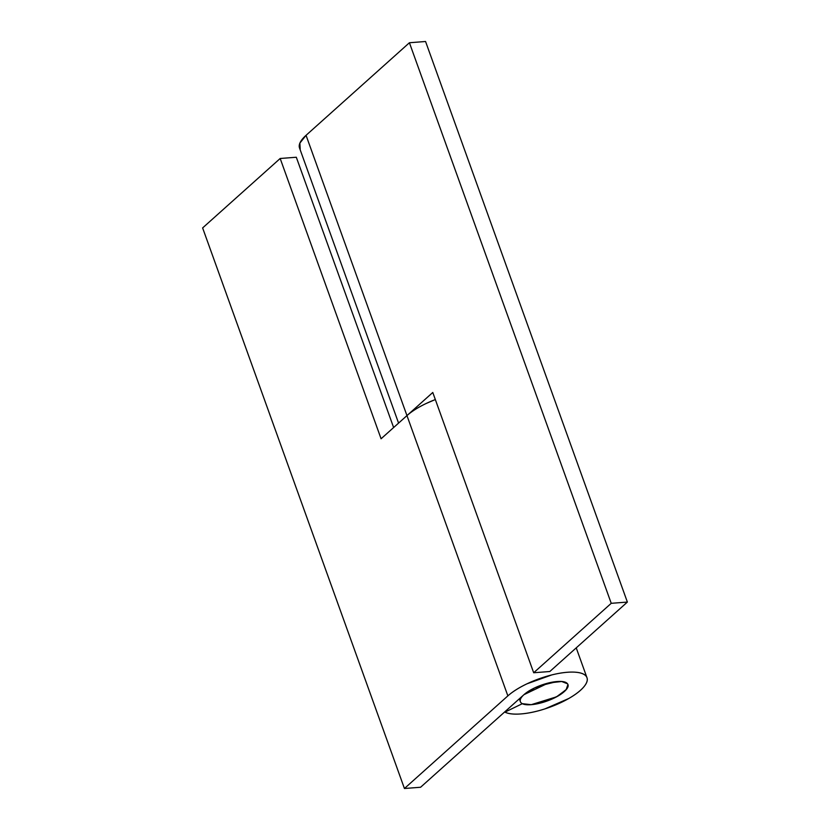 <?xml version="1.0" encoding="UTF-8"?>
<svg xmlns="http://www.w3.org/2000/svg" width="830" height="830" viewBox="0 0 830 830"><rect width="100%" height="100%" fill="white"/><g stroke="black" fill="none" stroke-linecap="round" stroke-linejoin="round"><path stroke-width="1.25" d="M507.867 695.882A45.505 15.189 -19.8 0 1 554.274 674.334A45.505 15.189 -19.8 0 1 587.069 678.017A45.505 15.189 -19.8 0 1 566.651 699.68A45.505 15.189 -19.8 0 1 520.887 713.935A45.505 15.189 -19.8 0 1 504.931 712.13L522.361 703.674L531.221 704.68L522.361 703.674L504.931 712.13C508.437 713.883 513.76 714.485 520.887 713.935C528.233 713.375 536.253 711.684 544.978 708.872L568.789 698.487C575.937 694.378 581.114 690.321 584.299 686.296C587.484 682.281 588.138 678.971 586.281 676.398C584.424 673.815 580.346 672.393 574.07 672.124C567.793 671.854 560.364 672.788 551.784 674.915L526.915 683.837C518.926 687.655 512.577 691.67 507.867 695.882L406.959 415.602L507.867 695.882L404.438 788.5L202.624 227.928L404.438 788.5L507.867 695.882M435.335 399.562A45.505 15.189 160.2 0 0 406.959 415.602L381.084 438.769L280.177 158.489L202.624 227.928L280.177 158.489L296.31 157.244L393.627 427.543L296.31 157.244L280.177 158.489L381.084 438.769L406.959 415.602C411.67 411.389 418.019 407.374 426.008 403.556L435.325 399.541M520.597 698.767L520.296 697.957M523.979 694.658L548.371 683.007L561.702 681.503L567.554 683.816L567.938 684.543L566.122 689.72L556.484 696.847L531.221 704.68L544.615 701.858L557.843 696.09L566.454 689.315C568.228 687.084 568.591 685.248 567.554 683.816C566.517 682.385 564.255 681.596 560.758 681.451L548.371 683.007L534.562 687.966L523.979 694.658L420.582 787.255L404.438 788.5L420.582 787.255L523.979 694.658C520.41 697.854 519.331 700.437 520.742 702.388C522.163 704.348 525.66 705.106 531.221 704.68A25.284 8.435 -19.8 0 1 520.192 700.603A25.284 8.435 -19.8 0 1 532.715 688.879A25.284 8.435 -19.8 0 1 557.075 681.534L539.023 686.016C532.559 688.589 527.548 691.463 523.979 694.658M300.201 149.244L299.889 143.082L306.052 135.321L409.418 42.745L425.562 41.5L627.376 602.072L425.562 41.5L409.418 42.745L611.233 603.317L627.376 602.072L549.823 671.512L533.69 672.757L432.783 392.476L406.959 415.602L432.783 392.476L533.69 672.757L611.233 603.317L409.418 42.745L306.052 135.321L406.959 415.602L306.052 135.321A45.505 15.189 160.2 0 0 299.547 148.02M533.69 672.757L611.233 603.317L627.376 602.072L549.823 671.512L533.69 672.757M531.221 704.68L549.273 700.188C555.737 697.625 560.758 694.741 564.327 691.546C567.896 688.35 568.965 685.777 567.554 683.816C566.143 681.866 562.647 681.098 557.075 681.534A25.284 8.435 -19.8 0 1 568.104 685.601A25.284 8.435 -19.8 0 1 555.581 697.325A25.284 8.435 -19.8 0 1 531.221 704.68M586.862 677.415L576.228 647.867M299.516 147.948L398.576 423.103M414.834 408.547L415.166 409.481M519.341 698.818L520.369 701.672"/></g></svg>
